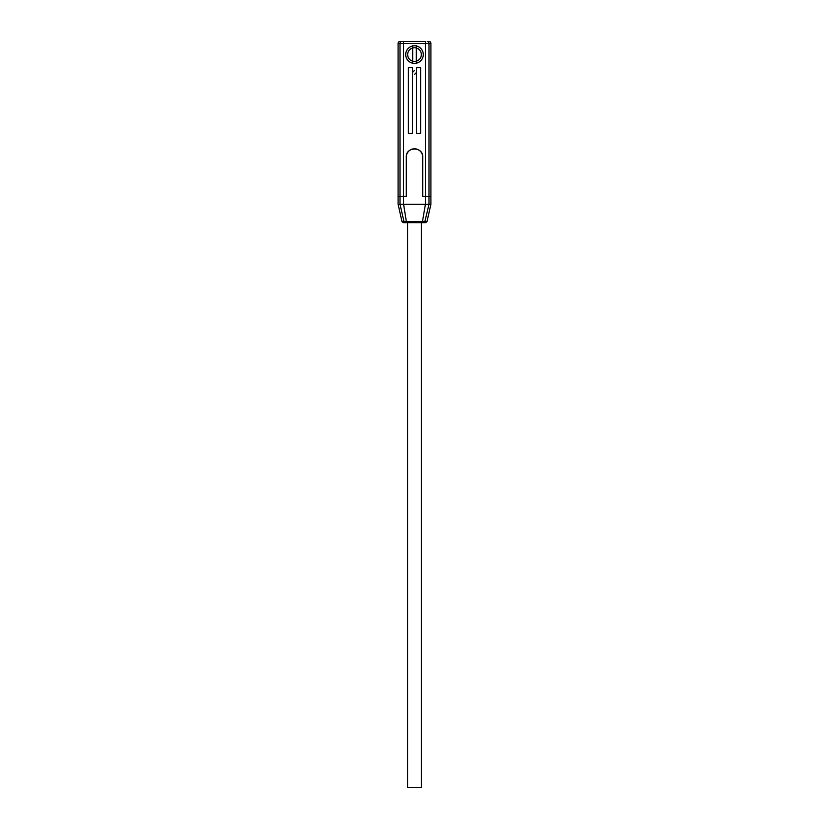 <?xml version="1.0" encoding="UTF-8"?>
<svg xmlns="http://www.w3.org/2000/svg" width="829" height="829" viewBox="0 0 829 829"><rect width="100%" height="100%" fill="white"/><g stroke="black" fill="none" stroke-linecap="round" stroke-linejoin="round"><path stroke-width="1.24" d="M398.086 43.419L398.086 196.39L399.992 196.39L399.992 43.419L398.086 43.419A1.969 1.969 0 0 1 400.055 41.45L403.588 41.45L400.055 41.45M428.945 41.45A1.969 1.969 0 0 1 430.914 43.419L425.412 43.419L425.412 41.45L403.588 41.45L403.588 43.419L399.992 43.419A1.969 1.741 -90 0 1 401.733 41.45M430.914 43.419L430.914 204.276L429.007 204.276L429.007 196.39L430.914 196.39L422.707 196.39L422.707 157.002L422.707 196.39L429.007 196.39L429.007 43.419A1.969 1.741 90 0 0 427.267 41.45M412.469 72.434L414.5 70.403M416.334 61.159A6.829 6.829 0 0 1 412.666 61.159M412.666 48.009A6.829 6.829 0 0 1 416.334 48.009M416.531 72.444L414.5 74.475M414.5 63.377A8.798 8.798 0 0 1 405.702 54.579A8.798 8.798 0 0 1 414.5 45.782A8.798 8.798 0 0 1 423.298 54.579A8.798 8.798 0 0 1 414.5 63.377M414.5 148.795A8.207 8.207 0 0 1 422.707 157.002C423.215 146.412 405.785 146.412 406.293 157.002A8.207 8.207 0 0 1 414.5 148.795M425.671 222.659L405.08 222.659L404.024 221.747L399.992 204.276L399.992 196.39L403.588 196.39L398.086 196.39L398.086 204.276L429.007 204.276L424.842 221.747L401.992 221.633L398.086 204.276M407.143 222.659L406.365 221.675L403.588 204.276L403.588 196.39L406.293 196.39L406.293 157.002L406.293 196.39L403.588 196.39L403.588 43.419L425.412 43.419L425.412 204.276L422.458 221.675L421.692 222.659M420.604 67.709L416.531 67.709L416.531 133.365L420.604 133.365L420.604 67.709M408.396 133.365L412.469 133.365L412.469 67.709L408.396 67.709L408.396 133.365M430.914 204.276L427.008 221.633L424.842 221.747L423.806 222.659M405.08 222.659L407.609 222.659L407.609 787.55L421.391 787.55L421.391 222.659M416.334 45.709L416.334 47.989A6.839 6.839 0 0 1 416.334 61.17L416.334 63.45M412.666 63.45L412.666 61.17A6.839 6.839 0 0 1 412.666 47.989L412.666 45.709M416.334 47.989L416.334 61.17M412.666 61.17L412.666 47.989M401.992 221.633L403.267 222.659L407.609 222.659M427.008 221.633L425.723 222.659"/></g></svg>
